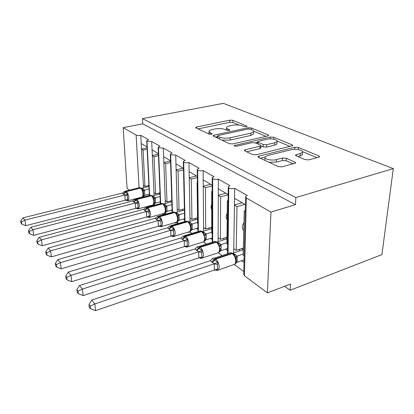 <?xml version="1.0" encoding="UTF-8"?>
<svg xmlns="http://www.w3.org/2000/svg" width="414" height="414" viewBox="0 0 414 414"><rect width="100%" height="100%" fill="white"/><g stroke="black" fill="none" stroke-linecap="round" stroke-linejoin="round"><path stroke-width="0.62" d="M246.449 126.741L247.07 126.436L246.775 126.073L232.875 120.319L229.827 120.163L196.671 126.984L195.641 127.486L195.967 127.936L209.173 134.146L211.435 134.276L212.149 133.919L210.131 132.744L208.982 131.166C209.334 130.493 210.405 129.96 212.196 129.566L215.037 128.966C218.928 128.304 222.313 128.49 225.19 129.525L226.991 130.322L229.232 130.446L229.894 130.115L229.62 129.758L227.814 128.966C226.737 128.475 226.323 127.947 226.577 127.372C226.919 126.751 227.923 126.26 229.584 125.897L232.337 125.313C236.115 124.671 239.468 124.852 242.387 125.851L244.229 126.622L246.449 126.741M304.968 159.607L308.766 159.856L318.796 157.222L319.587 156.802L318.946 155.954L298.447 147.467L294.866 147.249L258.993 156.088L258.025 156.606L258.522 157.346L278.208 166.604L282.074 166.868L295.705 163.044L295.115 162.184L286.338 158.272L282.602 158.029L276.397 159.607C271.615 160.953 263.459 158.992 265.038 156.922L267.563 155.566L291.228 149.697C295.839 148.419 304.13 150.354 302.494 152.373L300.279 153.542L295.529 154.981L296.108 155.778L304.968 159.607M142.494 118.621L295.87 197.571L393.3 168.617L223.384 103.355L142.494 118.621L142.758 123.864L123.165 127.652L136.134 135.057C137.272 135.564 138.819 135.657 140.776 135.331L148.574 139.735L146.722 140.693L147.011 141.267L151.705 141.505L160.001 146.189L158.148 147.167L158.469 147.814L163.328 148.067L172.167 153.061L170.325 154.055L170.677 154.795L175.722 155.064L185.161 160.394L183.33 161.408L183.723 162.247C185.182 162.837 186.926 162.935 188.96 162.536L199.062 168.244L197.25 169.274L197.685 170.221C199.237 170.858 201.049 170.961 203.134 170.542L213.976 176.664L212.185 177.699L212.672 178.786C214.323 179.464 216.212 179.583 218.344 179.133L230.008 185.715L228.254 186.75L228.792 187.997C230.551 188.732 232.528 188.856 234.717 188.375L247.293 195.475L245.59 196.5L246.361 198.042L270.958 212.092L267.434 292.869L290.514 284.051L290.131 290.24L284.573 286.322M267.744 135.958L268.608 135.518L268.132 134.917L251.303 127.952L248.11 127.776L214.131 135.135L213.112 135.652L213.484 136.175L229.516 143.71L232.937 143.917L267.744 135.958M273.737 137.236L292.263 144.905L292.812 145.619L256.219 154.789L252.592 154.562L244.84 150.913L244.384 150.246L245.367 149.723L259.992 146.261L260.913 145.78L260.432 145.117L255.386 142.882L251.945 142.675L236.86 146.173C235.209 146.37 234.303 146.173 234.138 145.593L270.358 137.044L273.737 137.236L273.649 139.239M241.616 260.68L244.001 262.388M234.407 264.624L243.784 271.522M233.698 252.923L233.76 248.69L236.203 250.403L236.979 206.648L234.448 205.121L234.717 188.375M233.76 248.69L234.448 205.121M244.865 204.366L236.979 206.648M236.203 250.403L243.354 248.043M243.763 230.588L243.691 230.531C241.828 228.507 241.916 225.884 243.949 222.67M234.557 198.316L245.393 204.676M225.516 249.166L227.555 250.62M218.447 252.882L222.075 255.552M218.121 241.616L218.137 237.734L220.408 239.328L220.636 196.8L218.287 195.382L218.344 179.133M218.137 237.734L218.287 195.382M228.166 194.725L220.636 196.8M220.408 239.328L226.975 237.263M227.157 219.731C225.811 217.945 225.837 215.746 227.224 213.127M218.313 188.779L228.171 194.564M210.524 238.438L212.247 239.675M201.96 242.309L203.683 241.895M203.683 242.014L206.482 244.079M203.6 231.095L203.569 227.524L205.691 229.009L205.442 187.645L203.253 186.326L203.134 170.542M203.569 227.524L203.253 186.326M212.196 185.865L205.442 187.645M205.691 229.009L211.74 227.188M211.714 209.494C210.881 208.014 210.881 206.291 211.709 204.325M203.207 179.909L212.196 185.187M196.526 228.424L197.975 229.459M187.371 232.352L190.212 232.104L190.202 231.457M190.212 232.104L191.967 233.392M190.016 221.278L189.959 217.981L191.941 219.368L191.278 179.112L189.234 177.88L188.96 162.536M189.959 217.981L189.234 177.88M197.349 177.58L191.278 179.112M191.941 219.368L197.535 217.754M197.318 199.734L197.276 196.277M189.12 171.639L197.338 176.462M183.423 219.047L184.623 219.912M174.04 222.929L177.59 222.815L177.549 221.474M177.59 222.815L178.418 223.425M177.296 212.103L177.208 209.039L179.071 210.343L178.041 171.137L176.131 169.988L175.722 155.064M177.208 209.039L176.131 169.988M183.516 169.812L178.041 171.137M179.071 210.343L184.261 208.904M175.966 163.918L183.48 168.327M171.132 210.26L172.115 210.959M161.714 214.038L165.735 214.095L165.672 212.366M165.346 203.502L165.243 200.65L166.992 201.877L165.647 163.67L163.856 162.593L163.328 148.067M165.243 200.65L163.856 162.593M170.589 162.521L165.647 163.67M166.992 201.877L171.789 200.593M163.644 156.683L170.532 160.73M159.587 201.996L160.373 202.56M154.546 205.189L154.479 203.729M154.112 195.424L153.992 192.764L155.638 193.912L154.018 156.663L152.336 155.648L151.705 141.505M153.992 192.764L152.336 155.648M158.49 155.659L154.018 156.663M155.638 193.912L159.98 192.8M152.078 149.894L158.407 153.61M245.223 211.611L244.219 211.005L243.189 255.298L244.156 255.981M228.093 201.292L227.353 200.847L226.908 243.887L227.622 244.389M212.201 191.718L211.694 191.408L211.751 233.258L212.242 233.605M197.411 182.807L197.105 182.626L197.607 223.343L197.902 223.55M183.619 174.496L184.499 214.152M148.714 194.218L149.325 194.652M143.994 196.836L143.932 195.662M143.523 187.821L143.389 185.327L144.941 186.419L143.084 150.075L141.5 149.118L140.776 135.331M143.389 185.327L141.5 149.118M147.13 149.2L143.084 150.075M144.941 186.419L148.88 185.441M141.205 143.508L147.022 146.923M267.434 292.869L244.441 275.765L243.727 273.897L245.569 197.307M150.251 205.649L151.426 206.022M139.565 197.732L139.828 197.908M129.375 190.15L127.093 188.453L123.165 127.652M295.87 197.571L295.43 204.651L270.958 212.092M295.43 204.651L142.758 123.864M245.248 210.705L244.219 211.005M228.104 200.635L227.353 200.847M212.201 191.273L211.694 191.408M197.411 182.548L197.105 182.626M147.011 141.267L149.609 195.367M393.3 168.617L381.92 254.615L290.131 290.24M158.469 147.814L160.694 203.548M170.677 154.795L172.472 212.242M183.723 162.247L185.017 221.521M197.685 170.221L198.404 231.452M212.672 178.786L212.713 242.107M228.792 187.997L228.047 253.575M147.068 147.834L141.495 149.035M158.427 154.199L152.331 155.555M170.542 160.948L163.851 162.495M183.221 168.177L176.126 169.88M196.469 175.955L189.234 177.766M210.638 184.271L203.253 186.202M225.821 193.188L218.287 195.248M242.138 202.767L234.453 204.971M226.572 128.004L226.515 130.11M208.982 131.812L208.998 134.064M239.106 125.08L232.844 122.461L229.801 122.301L198.016 128.904M217.402 136.692L215.487 137.117M266.016 136.351L253.756 131.217M250.258 129.137L248.007 129.018L218.111 135.528L217.407 135.885L217.671 136.253L219.601 137.153C222.587 138.281 226.116 138.488 230.184 137.769L250.812 133.184L253.673 131.755C253.984 131.109 253.513 130.513 252.271 129.975L250.258 129.137M221.976 140.165L230.158 140.072L230.184 137.769M253.632 133.282L253.611 134.007L250.749 135.445L230.158 140.072M277.147 141.014L290.209 146.484M246.723 151.803L259.909 148.647L260.841 147.876M255.272 142.835L257.622 142.292M274.736 142.763L277.049 141.572C278.394 139.766 270.922 138.167 266.559 139.29L257.643 141.614L258.108 142.245L263.175 144.47L266.663 144.677L274.736 142.763L274.632 145.123L276.94 143.922L276.976 143.187M274.632 145.123L266.569 147.053L263.092 146.841L260.908 145.873M302.391 153.93L302.334 154.826L300.124 156L297.93 156.564M265.007 157.832L264.934 160.363M268.95 162.252L276.278 162.117L276.397 159.607M293.221 163.939L286.203 160.772L282.477 160.528L276.278 162.117M264.97 157.056L260.349 158.205M316.979 157.698L302.629 151.684M148.931 186.471L141.811 188.246L144.522 190.119L144.781 195.18L142.716 196.779L143.518 195.496M20.7 220.983L21.026 223.198L21.782 224.129L21.456 221.909L20.7 220.983L23.044 217.842L24.954 220.134L124.956 194.999L123.243 193.99L126.073 191.371L124.862 191.273L124.454 191.547L127.74 194.006L127.377 195.646L127.631 199.558L128.159 200.516L125.97 200.159M21.456 221.909L24.954 220.134L25.756 225.687L125.209 200.236L124.862 195.02M23.044 217.842L122.353 193.095L124.05 191.858M123.243 193.99L122.446 193.069M128.159 200.516L125.209 200.236M149.05 188.939L144.507 190.083M149.294 194.068L144.771 195.227M143.668 193.643L143.311 191.625L142.375 190.331L142.157 189.069L141.355 188.23L140.274 187.847L139.011 187.759L125.535 191.102M142.375 190.331L144.419 190.104M124.956 194.999L127.74 194.006M25.756 225.687L21.782 224.129M148.502 186.579L148.45 185.544M160.021 193.897L152.471 195.843L155.348 197.83L155.576 203.015L153.475 204.682L154.313 203.367M134.778 199.346L138.235 201.97L137.862 203.662L138.095 207.673L138.612 208.64L136.977 208.615M29.301 231.509L28.494 230.52L28.82 232.792L29.622 233.786L29.301 231.509L32.929 229.687L135.368 202.995L132.703 200.95L30.884 227.239L32.929 229.687L33.72 235.385L135.585 208.361L135.269 203.02M138.612 208.64L135.585 208.361M160.13 196.541L155.333 197.794M160.342 201.794L155.566 203.062M154.484 201.478L154.132 199.403L153.175 198.078L152.942 196.779L152.083 195.884L150.965 195.486L149.568 195.403L135.875 198.927M153.175 198.078L155.24 197.814M135.368 202.995L138.235 201.97M132.703 200.95L134.493 199.532M33.72 235.385L29.622 233.786M28.494 230.52L30.884 227.239M159.193 194.109L159.147 193.012M171.826 201.763L163.799 203.916L166.852 206.027L167.039 211.342L164.912 213.086L165.781 211.735M145.718 207.647L149.392 210.441L149.019 212.191L149.221 216.299L149.728 217.278L148.046 217.241M37.69 241.781L36.825 240.72L37.146 243.054L38.01 244.115L37.69 241.781L41.457 239.908L146.442 211.502L144.874 210.628L143.606 209.324L39.268 237.289L41.457 239.908L42.238 245.756L146.623 217.008L146.344 211.528M149.728 217.278L146.623 217.008M171.919 204.614L166.837 205.986M172.084 209.996L167.028 211.388M165.983 209.805L165.636 207.673L164.658 206.312L164.399 204.971L163.478 204.014L162.329 203.605L160.772 203.528L146.872 207.238M164.658 206.312L166.744 206.012M146.442 211.502L149.392 210.441M143.606 209.324L145.304 207.957M42.238 245.756L38.01 244.115M36.825 240.72L39.268 237.289M170.537 202.11L170.501 200.94M157.367 216.491L161.289 219.467L160.901 221.278L161.072 225.495L161.569 226.484L159.845 226.437M46.684 252.788L45.757 251.655L46.073 254.046L46.999 255.19L46.684 252.788L50.596 250.863L158.251 220.574L156.585 219.637L155.224 218.25L48.252 248.053L50.596 250.863L51.362 256.871L158.386 226.22L158.148 220.6M161.569 226.484L158.386 226.22M184.287 210.152L175.852 212.501L179.086 214.711L179.241 220.201L177.658 221.506L178.077 220.414L179.241 220.201M184.354 213.226L179.086 214.711M184.597 218.711L179.231 220.248M175.857 222.406L176.876 222.111C177.927 221.05 178.382 219.958 178.237 218.846L177.922 216.605L176.887 215.083L176.607 213.707L175.614 212.667L174.423 212.247L172.69 212.18L158.583 216.098M177.078 222.028L177.658 221.506M176.887 215.083L178.993 214.737M158.251 220.574L161.289 219.467M155.224 218.25L156.854 216.92M51.362 256.871L46.999 255.19M45.757 251.655L48.252 248.053M182.595 210.622L182.569 209.375M169.802 225.93C169.631 226.127 169.994 226.448 170.884 226.888L173.994 229.113L173.601 230.986L173.735 235.312L174.216 236.311L172.441 236.249M56.351 264.618L55.352 263.397L55.662 265.855L56.661 267.087L56.351 264.618L60.423 262.636L170.858 230.262L168.71 228.963L167.623 227.778L57.898 259.614L60.423 262.636L61.174 268.81L170.946 236.052L170.759 230.287M174.216 236.311L170.946 236.052M197.556 219.094L188.706 221.661L192.153 224.015L192.256 229.651L190.735 230.914L191.113 229.873L192.256 229.651M197.592 222.421L192.153 224.015M197.033 217.899L197.545 218.25M197.954 227.995L192.246 229.698M188.779 231.928L189.933 231.586C191.009 230.339 191.47 229.252 191.304 228.337L190.952 225.873L189.933 224.44L189.633 223.027L188.556 221.904L187.33 221.464L185.389 221.412L171.08 225.547M190.062 231.566L190.735 230.914M189.933 224.44L192.055 224.046M170.858 230.262L173.994 229.113M167.623 227.778L169.186 226.484M61.174 268.81L56.661 267.087M55.352 263.397L57.898 259.614M195.439 219.71L195.418 218.364M183.107 236.027C182.962 236.254 183.361 236.606 184.308 237.082L187.599 239.432L187.19 241.378L187.283 245.818L187.749 246.827L185.927 246.754M66.768 277.37L65.691 276.05L65.992 278.581L67.068 279.905L66.768 277.37L71.011 275.331L184.359 240.632L182.486 239.556L180.892 237.967L68.289 272.065L71.011 275.331L71.736 281.675L184.39 246.584L184.256 240.663M187.749 246.827L184.39 246.584M211.745 228.626L202.441 231.447L206.136 234.008L206.156 239.799L204.707 240.974M211.751 232.244L206.12 233.967M210.892 227.446L211.745 228.031M212.247 237.9L206.156 239.799M206.136 234.008L204.925 235.923L203.885 234.448L203.538 232.958M203.885 234.448L206.022 233.998M184.359 240.632L187.599 239.432M180.892 237.967L182.388 236.72M71.736 281.675L67.068 279.905M65.691 276.05L68.289 272.065M209.137 229.418L209.132 227.974M197.369 246.853C197.25 247.117 197.701 247.505 198.71 248.017L202.192 250.511L201.773 252.53L201.815 257.094L202.26 258.108L200.397 258.02M78.029 291.145L76.859 289.722L77.149 292.32L78.313 293.754L78.029 291.145L82.458 289.05L198.844 251.759L196.407 250.263L195.123 248.897L79.514 285.515L82.458 289.05L83.152 295.575L198.808 257.875L198.736 251.79M202.26 258.108L198.808 257.875M226.96 238.816L217.148 241.926L221.107 244.674L221.071 250.568L219.674 251.743M226.919 242.759L221.092 244.627M225.718 237.657L226.96 238.516M227.576 248.493L221.055 250.62M221.107 244.674L219.901 246.692L218.846 245.176L218.463 243.634M218.846 245.176L220.988 244.664M198.844 251.759L202.192 250.511M195.123 248.897L196.955 247.205M83.152 295.575L78.313 293.754M76.859 289.722L79.514 285.515M223.788 239.82L223.798 238.262M212.698 258.486C212.62 258.791 213.117 259.221 214.198 259.775L217.893 262.429L217.464 264.525L217.448 269.214L217.867 270.233L215.958 270.135M90.231 306.086L88.969 304.538L89.238 307.214L90.506 308.772L90.231 306.086L94.873 303.923L214.431 263.728L211.818 262.119L210.421 260.649L91.67 300.088L94.873 303.923L95.525 310.645L214.317 270.016L214.317 263.765M217.867 270.233L214.317 270.016M241.621 248.612L243.266 249.745L232.937 253.171L237.186 256.126L237.072 262.186L235.747 263.304M243.215 254.051L237.17 256.085M244.063 259.847L237.056 262.243M212.009 259.195L212.517 258.621M237.186 256.126L235.996 258.264L234.919 256.706L234.541 255.164L233.149 253.715L231.793 253.233C230.67 252.473 229.749 252.483 229.025 253.254L214.183 258.165M234.919 256.706L237.067 256.121M214.431 263.728L217.893 262.429M210.421 260.649L212.294 258.843M95.525 310.645L90.506 308.772M88.969 304.538L91.67 300.088M239.489 250.998L239.52 249.306M246.76 126.648L246.775 126.073M211.896 134.131L211.896 133.562M229.615 130.327L229.62 129.758M244.441 275.765L246.361 198.042M139.063 187.723L136.134 135.057M227.798 130.508L227.814 128.966M210.136 134.353L210.131 132.744M196.686 128.278L196.671 126.984M229.801 122.301L229.827 120.163M232.844 122.461L232.875 120.319M214.131 136.475L214.131 135.135M248.079 129.002L248.11 127.776M251.262 129.556L251.303 127.952M268.091 135.854L268.132 134.917M217.666 138.141L217.671 136.253M219.591 139.047L219.601 137.153M250.749 135.445L250.812 133.184M292.201 145.992L292.263 144.905M245.336 151.146L245.367 149.723M259.909 148.647L259.992 146.261M234.826 146.158L234.836 145.226M270.28 138.923L270.358 137.044M258.051 144.062L258.108 142.245M263.092 146.841L263.175 144.47M266.569 147.053L266.663 144.677M296.3 155.861L296.377 154.531M300.124 156L300.279 153.542M282.477 160.528L282.602 158.029M286.203 160.772L286.338 158.272M295.037 163.452L295.115 162.184M258.947 157.548L258.993 156.088M294.742 149.299L294.866 147.249M298.318 149.578L298.447 147.467M318.852 157.206L318.946 155.954M141.655 197.193L142.369 197.007L143.068 194.135C142.789 191.335 141.961 189.312 140.584 188.07L126.379 191.604C127.719 192.872 128.542 194.927 128.852 197.757L128.216 200.645L127.59 200.831M126.265 200.443L125.985 200.159M123.543 194.223L126.379 191.604L126.073 191.371L140.274 187.847L141.236 188.147M143.42 191.998L143.674 193.747C143.663 195.543 143.234 196.629 142.369 197.007L128.216 200.645L125.949 200.2M142.985 196.598L143.57 195.367L144.781 195.18M143.311 191.625L144.522 190.119M142.137 189.038L143.56 189.208M142.049 188.924L143.244 188.986M125.194 200.195L127.631 199.558M124.852 195.066L127.377 195.646M152.368 205.09L153.17 204.873L153.894 201.996C153.62 199.124 152.756 197.033 151.296 195.724L136.791 199.46C138.209 200.8 139.073 202.927 139.373 205.83L138.711 208.723L138.012 208.941M134.617 199.501L150.965 195.486L151.959 195.796M133.556 201.928L136.47 199.217L136.791 199.46L133.877 202.172M153.868 204.387L154.375 203.212L155.576 203.015M154.132 199.403L155.348 197.83M152.895 196.717L154.318 196.867M152.792 196.588L153.987 196.629M135.569 208.325L138.095 207.673M135.259 203.067L137.862 203.662M163.742 213.474L164.648 213.226L165.393 210.353C165.134 207.404 164.229 205.235 162.681 203.854L147.86 207.823C149.371 209.236 150.272 211.435 150.561 214.421L149.878 217.309L149.097 217.562M145.562 207.818L162.329 203.605L163.354 203.926M144.533 210.364L147.519 207.564L147.86 207.823L144.874 210.628M165.398 212.677L165.854 211.544L167.039 211.342M165.636 207.673L166.852 206.027M164.327 204.878L165.75 205.002M164.213 204.728L165.398 204.749M146.608 216.967L149.221 216.299M146.333 211.58L149.019 212.191M159.318 226.267L161.786 226.448L176.876 222.111L177.642 219.254C177.394 216.222 176.447 213.976 174.801 212.517L159.659 216.729C161.269 218.23 162.21 220.507 162.49 223.57L161.786 226.448L160.911 226.748M157.222 216.672L157.62 216.362L159.297 216.455L174.423 212.247L175.489 212.579M156.223 219.358L159.297 216.455L159.659 216.729L156.585 219.637M177.88 216.481L179.102 214.752M176.499 213.562L177.916 213.66M176.364 213.391L177.539 213.396M158.371 226.179L161.072 225.495M158.138 220.652L160.901 221.278M171.82 236.037L171.696 235.944C172.498 236.653 173.435 236.741 174.511 236.203L189.933 231.586L190.709 228.751C190.481 225.635 189.488 223.301 187.733 221.754L172.26 226.241C173.973 227.829 174.962 230.2 175.231 233.351L174.511 236.203L173.528 236.554M169.662 226.122L171.872 225.946L187.33 221.464L188.432 221.811M168.71 228.963L171.872 225.946L172.26 226.241L169.098 229.258M190.952 225.873L192.168 224.057M189.483 222.825L190.895 222.898M189.322 222.634L190.492 222.613M170.93 236.011L173.735 235.312M170.744 230.339L173.601 230.986M202.596 242.112L203.9 241.704L204.687 238.904C204.475 235.701 203.429 233.273 201.556 231.628L198.948 231.286L184.447 235.664M182.972 236.228L185.322 236.099L185.741 236.415C187.578 238.107 188.618 240.575 188.862 243.815L188.137 246.63L187.03 247.049M185.193 246.485L185.156 246.465C185.979 247.174 186.968 247.23 188.137 246.63L203.9 241.704C204.661 241.3 205.121 240.223 205.272 238.485L205.22 237.429M182.072 239.235L185.322 236.099L201.126 231.322L202.265 231.685M185.969 246.547L187.081 246.78M182.486 239.556L185.741 236.415L201.556 231.628L202.394 231.773L203.564 232.994M205.054 239.975L206.167 239.747M203.362 232.73L204.764 232.771M203.181 232.508L204.335 232.461M184.375 246.537L187.283 245.818M184.24 240.715L187.19 241.378M217.402 253.016L218.882 252.535L219.668 249.792C219.477 246.49 218.38 243.965 216.372 242.216L215.911 241.885C214.933 241.217 214.116 241.217 213.458 241.874L198.782 246.506M197.24 247.06L197.385 246.946C198.011 246.289 198.798 246.304 199.755 246.998L200.205 247.334C202.172 249.135 203.269 251.707 203.497 255.045L202.767 257.808L200.971 258.15M196.407 250.263L199.755 246.998L215.911 241.885L217.091 242.262M196.852 250.605L200.205 247.334L216.372 242.216L217.221 242.356L218.494 243.68M220.025 250.775L221.071 250.568M218.235 243.334L219.622 243.344M218.018 243.085L219.161 243.018M198.792 257.829L201.815 257.094M198.725 251.847L201.773 252.53M233.31 264.737L234.986 264.158L235.768 261.488C235.602 258.088 234.443 255.454 232.285 253.585L215.761 259.076C217.873 261.001 219.032 263.682 219.234 267.123L218.509 269.814L216.584 270.27M212.579 258.703L212.594 258.688C213.288 257.922 214.183 257.927 215.275 258.714L231.793 253.233L233.02 253.622M211.818 262.119L215.275 258.714L215.761 259.076L212.299 262.486M236.115 262.373L237.072 262.186M234.205 254.729L235.582 254.703M233.957 254.444L235.085 254.351M214.302 269.975L217.448 269.214M214.302 263.821L217.464 264.525M149.361 195.455L146.737 140.967M160.415 203.626L158.158 147.482M172.157 212.325L170.335 154.427M184.66 221.625L183.34 161.838M197.995 231.576L197.255 169.771M212.253 242.257L212.185 178.284M227.519 253.751L228.249 187.438M217.402 138.012L217.407 136.04M253.611 134.007L253.673 131.755M244.379 150.541L244.384 150.246M260.83 148.16L260.913 145.78M276.94 143.922L277.049 141.572M257.57 143.849L257.632 141.878M295.508 155.328L295.529 154.981M302.334 154.826L302.494 152.373M258.015 156.942L258.025 156.606M140.91 187.915L139.653 187.578M126.461 200.216L127.222 200.386M154.22 199.698L154.494 201.602C154.619 202.979 154.179 204.071 153.17 204.873L138.711 208.723L136.289 208.278M151.612 195.553L150.277 195.191M136.899 208.34L137.707 208.521M165.967 209.494L165.993 209.95C166.133 211.192 165.683 212.284 164.648 213.226L149.878 217.309L147.343 216.915M162.987 203.667L161.569 203.279M147.995 216.983L148.859 217.174M175.096 212.304L173.58 211.885M177.922 216.6L178.201 218.173M159.814 226.189L160.751 226.396M188.018 221.521L186.388 221.066M190.963 225.904L191.258 227.467M172.441 236.021L173.461 236.239M201.825 231.369L200.071 230.877M220.186 248.121L220.243 249.373C220.077 251.044 219.622 252.095 218.882 252.535L202.767 257.808C201.504 258.481 200.448 258.46 199.605 257.741M216.62 241.926L214.721 241.388M200.443 257.829L201.732 258.088M236.265 259.614L235.913 257.994L236.327 261.074C236.146 262.667 235.695 263.692 234.986 264.158L217.8 270.244M216.03 269.964L217.738 270.259C217.091 270.565 216.227 270.435 215.151 269.876M232.513 253.264L230.448 252.675"/></g></svg>
